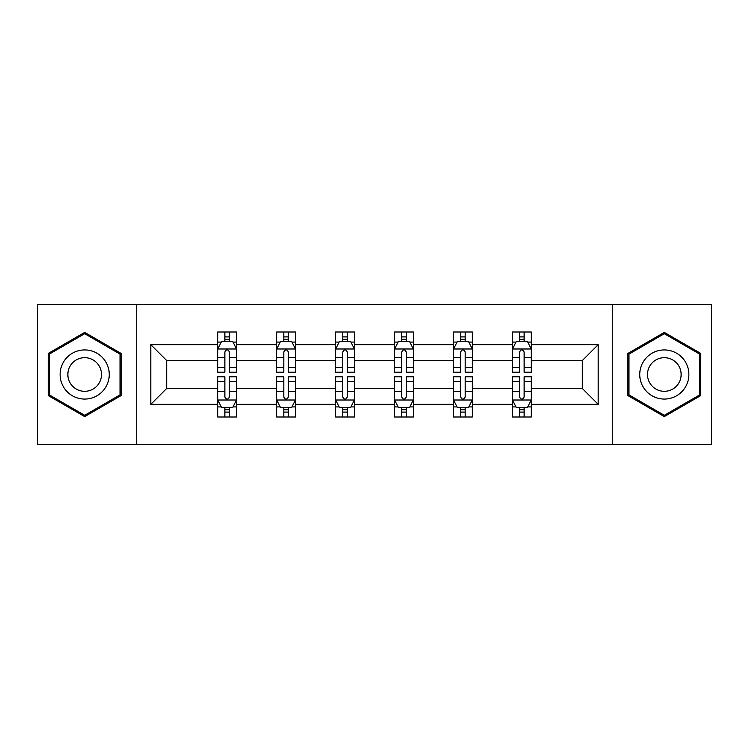 <?xml version="1.0" encoding="UTF-8"?>
<svg xmlns="http://www.w3.org/2000/svg" width="749" height="749" viewBox="0 0 749 749"><rect width="100%" height="100%" fill="white"/><g stroke="black" fill="none" stroke-linecap="round" stroke-linejoin="round"><path stroke-width="1.12" d="M612.738 304.6L37.45 304.6L37.45 444.4L711.55 444.4L711.55 304.6L612.738 304.6L612.738 444.4M531.313 404.348L531.313 388.478L582.319 388.478L598.189 404.348L531.313 404.348L531.313 417.006L524.131 417.006L524.131 407.372M136.262 444.4L136.262 304.6M512.419 404.348L472.366 404.348L472.366 388.478L512.419 388.478L512.419 417.006L531.313 417.006L531.313 406.922L527.764 406.922M472.366 404.348L472.366 417.006L465.185 417.006L465.185 407.372M453.473 404.348L413.42 404.348L413.42 388.478L453.473 388.478L453.473 417.006L472.366 417.006L472.366 406.922L468.818 406.922M413.42 404.348L413.42 417.006L406.239 417.006L406.239 407.372M394.526 404.348L354.474 404.348L354.474 388.478L394.526 388.478L394.526 417.006L413.42 417.006L413.42 406.922L409.872 406.922M354.474 404.348L354.474 417.006L347.293 417.006L347.293 407.372M335.58 404.348L295.527 404.348L295.527 388.478L335.58 388.478L335.58 417.006L354.474 417.006L354.474 406.922L350.925 406.922M295.527 404.348L295.527 417.006L288.346 417.006L288.346 407.372M276.634 404.348L236.581 404.348L236.581 388.478L276.634 388.478L276.634 417.006L295.527 417.006L295.527 406.922L291.979 406.922M236.581 404.348L236.581 417.006L229.4 417.006L229.4 407.372M217.687 404.348L150.811 404.348L150.811 344.652L217.687 344.652L217.687 360.522L166.681 360.522L166.681 388.478L217.687 388.478L217.687 417.006L236.581 417.006L236.581 406.922L233.033 406.922M221.236 342.078L217.687 342.078L217.687 331.994L217.687 344.652M224.869 341.628L224.869 331.994L217.687 331.994L236.581 331.994L236.581 344.652L276.634 344.652L276.634 331.994L295.527 331.994L295.527 344.652L335.58 344.652L335.58 331.994L354.474 331.994L354.474 344.652L394.526 344.652L394.526 331.994L413.42 331.994L413.42 344.652L453.473 344.652L453.473 331.994L472.366 331.994L472.366 344.652L512.419 344.652L512.419 331.994L531.313 331.994L531.313 344.652L598.189 344.652L598.189 404.348M512.419 344.652L512.419 360.522L472.366 360.522L472.366 344.652M453.473 344.652L453.473 360.522L413.42 360.522L413.42 344.652M394.526 344.652L394.526 360.522L354.474 360.522L354.474 344.652M335.58 344.652L335.58 360.522L295.527 360.522L295.527 344.652M276.634 344.652L276.634 360.522L236.581 360.522L236.581 344.652M150.811 344.652L166.681 360.522M582.319 388.478L582.319 360.522L531.313 360.522L531.313 344.652M519.6 341.441L524.131 341.441M460.654 341.441L465.185 341.441M401.707 341.441L406.239 341.441M342.761 341.441L347.293 341.441M283.815 341.441L288.346 341.441M224.869 341.441L229.4 341.441M224.869 407.559L229.4 407.559M283.815 407.559L288.346 407.559M342.761 407.559L347.293 407.559M401.707 407.559L406.239 407.559M460.654 407.559L465.185 407.559M519.6 407.559L524.131 407.559M166.681 388.478L150.811 404.348M598.189 344.652L582.319 360.522M121.141 353.444L84.684 332.397L48.217 353.444L48.217 395.556L84.684 416.603L121.141 395.556L121.141 353.444M627.859 353.444L627.859 395.556L664.316 416.603L700.783 395.556L700.783 353.444L664.316 332.397L627.859 353.444M229.4 336.9L224.869 336.9M217.687 367.497L217.687 372.234L224.869 372.234L224.869 367.497L217.687 367.497L217.687 360.522M236.581 360.522L236.581 372.234L229.4 372.234L229.4 352.021C227.893 349.109 226.385 349.109 224.869 352.021L224.869 367.497M233.033 342.078L236.581 342.078L236.581 331.994L229.4 331.994L229.4 341.628M236.581 349.184L232.799 341.628L221.47 341.628L217.687 349.184M224.869 412.1L229.4 412.1M236.581 381.503L236.581 376.766L229.4 376.766L229.4 381.503L236.581 381.503L236.581 388.478M217.687 388.478L217.687 376.766L224.869 376.766L224.869 396.979C226.376 399.891 227.893 399.891 229.4 396.979L229.4 381.503M221.236 406.922L217.687 406.922L217.687 417.006L224.869 417.006L224.869 407.372M217.687 399.816L221.47 407.372L232.799 407.372L236.581 399.816M288.346 336.9L283.815 336.9M280.182 342.078L276.634 342.078L276.634 331.994L283.815 331.994L283.815 341.628M276.634 367.497L276.634 372.234L283.815 372.234L283.815 367.497L276.634 367.497L276.634 360.522M295.527 360.522L295.527 372.234L288.346 372.234L288.346 352.021C286.839 349.109 285.332 349.109 283.815 352.021L283.815 367.497M291.979 342.078L295.527 342.078L295.527 331.994L288.346 331.994L288.346 341.628M295.527 349.184L291.745 341.628L280.416 341.628L276.634 349.184M347.293 336.9L342.761 336.9M339.128 342.078L335.58 342.078L335.58 331.994L342.761 331.994L342.761 341.628M335.58 367.497L335.58 372.234L342.761 372.234L342.761 367.497L335.58 367.497L335.58 360.522M354.474 360.522L354.474 372.234L347.293 372.234L347.293 352.021C345.785 349.109 344.278 349.109 342.761 352.021L342.761 367.497M350.925 342.078L354.474 342.078L354.474 331.994L347.293 331.994L347.293 341.628M354.474 349.184L350.691 341.628L339.363 341.628L335.58 349.184M283.815 412.1L288.346 412.1M295.527 381.503L295.527 376.766L288.346 376.766L288.346 381.503L295.527 381.503L295.527 388.478M276.634 388.478L276.634 376.766L283.815 376.766L283.815 396.979C285.322 399.891 286.839 399.891 288.346 396.979L288.346 381.503M280.182 406.922L276.634 406.922L276.634 417.006L283.815 417.006L283.815 407.372M276.634 399.816L280.416 407.372L291.745 407.372L295.527 399.816M342.761 412.1L347.293 412.1M354.474 381.503L354.474 376.766L347.293 376.766L347.293 381.503L354.474 381.503L354.474 388.478M335.58 388.478L335.58 376.766L342.761 376.766L342.761 396.979C344.268 399.891 345.785 399.891 347.293 396.979L347.293 381.503M339.128 406.922L335.58 406.922L335.58 417.006L342.761 417.006L342.761 407.372M335.58 399.816L339.363 407.372L350.691 407.372L354.474 399.816M63.412 362.216A24.558 24.558 0 0 0 72.4 395.772A24.558 24.558 0 0 0 105.955 386.784A24.558 24.558 0 0 0 96.967 353.228A24.558 24.558 0 0 0 63.412 362.216M70.116 366.092A16.815 16.815 0 0 0 76.276 389.059A16.815 16.815 0 0 0 99.243 382.908A16.815 16.815 0 0 0 93.091 359.941A16.815 16.815 0 0 0 70.116 366.092M120.009 354.099L120.009 394.901L84.684 415.292L49.35 394.901L49.35 354.099L84.684 333.708L120.009 354.099M643.045 362.216A24.558 24.558 0 0 0 652.033 395.772A24.558 24.558 0 0 0 685.588 386.784A24.558 24.558 0 0 0 676.6 353.228A24.558 24.558 0 0 0 643.045 362.216M649.758 366.092A16.815 16.815 0 0 0 655.909 389.059A16.815 16.815 0 0 0 678.884 382.908A16.815 16.815 0 0 0 672.724 359.941A16.815 16.815 0 0 0 649.758 366.092M699.65 354.099L699.65 394.901L664.316 415.292L628.991 394.901L628.991 354.099L664.316 333.708L699.65 354.099M406.239 336.9L401.707 336.9M398.075 342.078L394.526 342.078L394.526 331.994L401.707 331.994L401.707 341.628M394.526 367.497L394.526 372.234L401.707 372.234L401.707 367.497L394.526 367.497L394.526 360.522M413.42 360.522L413.42 372.234L406.239 372.234L406.239 352.021C404.732 349.109 403.215 349.109 401.707 352.021L401.707 367.497M409.872 342.078L413.42 342.078L413.42 331.994L406.239 331.994L406.239 341.628M413.42 349.184L409.637 341.628L398.309 341.628L394.526 349.184M401.707 412.1L406.239 412.1M413.42 381.503L413.42 376.766L406.239 376.766L406.239 381.503L413.42 381.503L413.42 388.478M394.526 388.478L394.526 376.766L401.707 376.766L401.707 396.979C403.215 399.891 404.722 399.891 406.239 396.979L406.239 381.503M398.075 406.922L394.526 406.922L394.526 417.006L401.707 417.006L401.707 407.372M394.526 399.816L398.309 407.372L409.637 407.372L413.42 399.816M465.185 336.9L460.654 336.9M457.021 342.078L453.473 342.078L453.473 331.994L460.654 331.994L460.654 341.628M453.473 367.497L453.473 372.234L460.654 372.234L460.654 367.497L453.473 367.497L453.473 360.522M472.366 360.522L472.366 372.234L465.185 372.234L465.185 352.021C463.678 349.109 462.161 349.109 460.654 352.021L460.654 367.497M468.818 342.078L472.366 342.078L472.366 331.994L465.185 331.994L465.185 341.628M472.366 349.184L468.584 341.628L457.255 341.628L453.473 349.184M460.654 412.1L465.185 412.1M472.366 381.503L472.366 376.766L465.185 376.766L465.185 381.503L472.366 381.503L472.366 388.478M453.473 388.478L453.473 376.766L460.654 376.766L460.654 396.979C462.161 399.891 463.668 399.891 465.185 396.979L465.185 381.503M457.021 406.922L453.473 406.922L453.473 417.006L460.654 417.006L460.654 407.372M453.473 399.816L457.255 407.372L468.584 407.372L472.366 399.816M524.131 336.9L519.6 336.9M515.967 342.078L512.419 342.078L512.419 331.994L519.6 331.994L519.6 341.628M512.419 367.497L512.419 372.234L519.6 372.234L519.6 367.497L512.419 367.497L512.419 360.522M531.313 360.522L531.313 372.234L524.131 372.234L524.131 352.021C522.624 349.109 521.107 349.109 519.6 352.021L519.6 367.497M527.764 342.078L531.313 342.078L531.313 331.994L524.131 331.994L524.131 341.628M531.313 349.184L527.53 341.628L516.201 341.628L512.419 349.184M519.6 412.1L524.131 412.1M531.313 381.503L531.313 376.766L524.131 376.766L524.131 381.503L531.313 381.503L531.313 388.478M512.419 388.478L512.419 376.766L519.6 376.766L519.6 396.979C521.107 399.891 522.615 399.891 524.131 396.979L524.131 381.503M515.967 406.922L512.419 406.922L512.419 417.006L519.6 417.006L519.6 407.372M512.419 399.816L516.201 407.372L527.53 407.372L531.313 399.816M236.487 348.997L217.781 348.997M236.581 367.497L229.4 367.497M224.869 357.367L217.687 357.367M236.581 357.367L229.4 357.367M229.4 339.306L224.869 339.306M217.781 400.003L236.487 400.003M217.687 381.503L224.869 381.503M229.4 391.633L236.581 391.633M217.687 391.633L224.869 391.633M224.869 409.694L229.4 409.694M295.434 348.997L276.727 348.997M295.527 367.497L288.346 367.497M283.815 357.367L276.634 357.367M295.527 357.367L288.346 357.367M288.346 339.306L283.815 339.306M354.38 348.997L335.674 348.997M354.474 367.497L347.293 367.497M342.761 357.367L335.58 357.367M354.474 357.367L347.293 357.367M347.293 339.306L342.761 339.306M276.727 400.003L295.434 400.003M276.634 381.503L283.815 381.503M288.346 391.633L295.527 391.633M276.634 391.633L283.815 391.633M283.815 409.694L288.346 409.694M335.674 400.003L354.38 400.003M335.58 381.503L342.761 381.503M347.293 391.633L354.474 391.633M335.58 391.633L342.761 391.633M342.761 409.694L347.293 409.694M413.326 348.997L394.62 348.997M413.42 367.497L406.239 367.497M401.707 357.367L394.526 357.367M413.42 357.367L406.239 357.367M406.239 339.306L401.707 339.306M394.62 400.003L413.326 400.003M394.526 381.503L401.707 381.503M406.239 391.633L413.42 391.633M394.526 391.633L401.707 391.633M401.707 409.694L406.239 409.694M472.273 348.997L453.566 348.997M472.366 367.497L465.185 367.497M460.654 357.367L453.473 357.367M472.366 357.367L465.185 357.367M465.185 339.306L460.654 339.306M453.566 400.003L472.273 400.003M453.473 381.503L460.654 381.503M465.185 391.633L472.366 391.633M453.473 391.633L460.654 391.633M460.654 409.694L465.185 409.694M531.219 348.997L512.513 348.997M531.313 367.497L524.131 367.497M519.6 357.367L512.419 357.367M531.313 357.367L524.131 357.367M524.131 339.306L519.6 339.306M512.513 400.003L531.219 400.003M512.419 381.503L519.6 381.503M524.131 391.633L531.313 391.633M512.419 391.633L519.6 391.633M519.6 409.694L524.131 409.694"/></g></svg>
